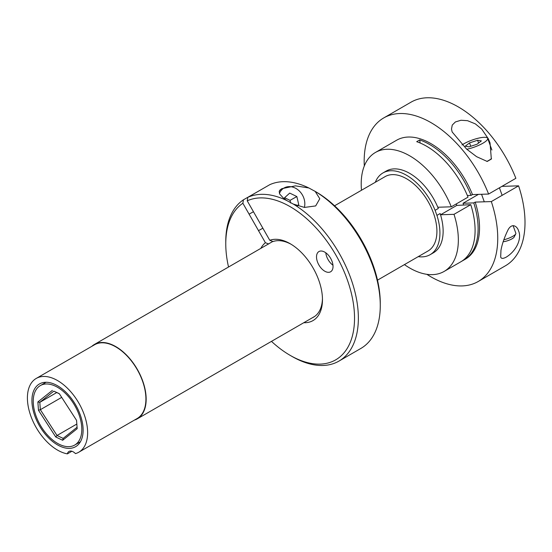<?xml version="1.0" encoding="UTF-8"?>
<svg xmlns="http://www.w3.org/2000/svg" width="552" height="552" viewBox="0 0 552 552"><rect width="100%" height="100%" fill="white"/><g stroke="black" fill="none" stroke-linecap="round" stroke-linejoin="round"><path stroke-width="0.83" d="M67.372 453.868A8.584 4.954 60 0 1 68.986 451.453A8.584 4.954 60 0 1 75.465 453.606A42.587 24.585 -120 0 0 78.812 452.198A42.587 24.585 -120 0 0 78.812 403.029A42.587 24.585 -120 0 0 36.225 378.437A42.587 24.585 -120 0 0 31.995 419.03A42.587 24.585 -120 0 0 67.372 453.868L71.884 451.26M80.164 414.593A36.211 20.907 60 0 1 75.624 446.678A36.211 20.907 60 0 1 39.413 425.771A36.211 20.907 60 0 1 39.42 383.964A36.211 20.907 60 0 1 80.164 414.593M506.26 257.108C503.072 258.826 501.216 258.791 500.685 256.997L500.961 250.353C502.078 244.06 504.466 237.167 508.13 229.673C512.311 222.27 517.555 226.789 518.576 230.936C521.881 238.084 516.955 250.546 506.26 257.108M487.216 161.453L476.597 156.671L466.619 149.123L452.143 131.942L451.488 129.092L452.254 125.069L455.4 121.944L461.017 120.253L467.544 120.688L475.327 123.869L481.717 129.092L488.265 138.697L490.031 142.871L491.335 159.073L487.216 161.453M456.269 203.929L456.801 205.399L440.586 214.762L440.144 213.527L436.929 215.383L435.1 210.333L438.316 208.477L437.867 207.242L451.288 206.807L468.034 197.133A68.689 39.654 -120 0 0 416.698 141.685L419.72 139.939A68.689 39.654 60 0 1 471.056 195.394L467.365 195.512M419.72 139.939A206.068 118.97 -120 0 0 420.134 142.996M463.535 204.889A51.584 29.78 -120 0 0 463.059 203.26L473.775 202.915A68.689 39.654 60 0 1 463.887 260.02A68.689 39.654 60 0 1 463.28 260.358L461.465 261.406M404.423 264.608A68.689 39.654 -120 0 0 444.112 271.439L460.865 261.765A68.689 39.654 -120 0 0 470.759 204.661L456.801 205.399M470.759 204.661L454.006 214.328L440.586 214.762M501.906 186.376L518.59 185.838L491.321 201.577L475.196 202.101L473.775 202.915M463.059 203.26L478.432 194.38M451.288 206.807A68.689 39.654 -120 0 0 375.429 152.462A68.689 39.654 -120 0 0 361.498 190.254M444.112 271.439A68.689 39.654 -120 0 0 454.006 214.328M471.056 195.394L472.471 194.573A68.689 39.654 -120 0 0 396.612 140.236L375.429 152.462M463.887 260.02L465.301 259.205A68.689 39.654 -120 0 0 475.196 202.101M472.471 194.573L488.603 194.056L515.865 178.31A94.447 54.531 -120 0 0 411.005 102.182L383.737 117.928A94.447 54.531 -120 0 0 364.299 165.986M435.1 210.333A47.189 27.248 -120 0 0 382.964 172.942A47.189 27.248 -120 0 0 375.298 182.284M418.23 256.639A47.189 27.248 -120 0 0 430.153 254.672A47.189 27.248 -120 0 0 436.929 215.383M377.506 280.154L428.021 250.987A42.932 24.785 -120 0 0 433.403 212.941A42.932 24.785 -120 0 0 385.096 176.626L334.574 205.792M438.316 208.477A47.189 27.248 -120 0 0 386.172 171.085L382.964 172.942M430.153 254.672L433.361 252.816A47.189 27.248 -120 0 0 440.144 213.527M426.841 274.316A94.447 54.531 -120 0 0 478.184 281.513L505.446 265.767A94.447 54.531 -120 0 0 518.59 185.838M488.603 194.056A94.447 54.531 -120 0 0 383.737 117.928M478.184 281.513A94.447 54.531 -120 0 0 491.321 201.577M134.391 420.113A42.932 24.785 -120 0 0 137.269 418.851A42.932 24.785 -120 0 0 142.651 380.804A42.932 24.785 -120 0 0 94.344 344.489A42.932 24.785 -120 0 0 91.805 346.352M78.812 452.198L137.096 418.554A42.587 24.585 -120 0 0 137.096 369.378A42.587 24.585 -120 0 0 94.509 344.786L36.225 378.437M481.378 140.898L477.094 144.203L469.021 146.853L465.239 146.197L469.524 142.899L477.597 140.249L481.378 140.898M477.597 140.249L478.605 143.037M469.524 142.899L470.752 146.287M503.224 241.7A6.79 1.635 -19.9 0 0 504.431 241.555A6.79 1.635 -19.9 0 0 514.133 237.084L515.761 233.882A9.494 2.291 160.1 0 1 503.831 239.789M513.084 225.616L515.844 233.241A9.494 2.291 160.1 0 1 515.761 233.882M486.871 161.425A15.277 3.685 -19.9 0 0 491.528 158.638M466.757 149.24A15.277 3.685 -19.9 0 0 481.372 144.058A15.277 3.685 -19.9 0 0 487.678 138.352A15.277 3.685 -19.9 0 0 477.439 138.414A15.277 3.685 -19.9 0 0 461.983 144.962M477.28 195.049A37.777 21.811 -120 0 0 477.149 194.421M76.831 424.046L57.029 435.48L40.351 409.694L61.693 397.371M63.142 438.392L57.029 435.48L55.759 436.991L62.666 440.275L63.142 438.392L77.066 427.269M56.752 392.548L39.813 402.325L53.806 391.14L59.374 393.79M40.351 409.694L39.813 402.325L37.874 401.946L38.474 410.267L40.351 409.694M62.666 440.275L77.17 428.69L76.562 420.369L59.278 393.645L53.806 391.14M52.378 390.361L37.874 401.946M38.474 410.267L55.759 436.991M73.126 402.85A34.341 19.831 60 0 1 74.692 445.064A34.341 19.831 60 0 1 40.351 425.233A34.341 19.831 60 0 1 40.351 385.579A34.341 19.831 60 0 1 73.126 402.85M315.171 191.406L319.78 198.727L315.682 205.924L304.497 207.428L293.257 204.061L286.916 200.617L283.5 198.168L279.664 194.007L279.195 191.42L279.933 190.088L281.755 188.701L295.403 185.851L308.83 187.963L315.171 191.406A93.757 54.13 60 0 1 380.273 305.532A93.757 54.13 60 0 1 360.856 348.45L338.942 361.105A93.757 54.13 -120 0 0 353.542 286.743A93.757 54.13 -120 0 0 293.257 204.061M286.916 200.617A93.757 54.13 -120 0 0 247.8 197.361L247.227 200.818A91.052 52.571 60 0 1 350.299 289.213A91.052 52.571 60 0 1 290.152 355.357A91.052 52.571 60 0 1 271.467 341.371M228.535 267.016A91.052 52.571 60 0 1 225.768 243.839A91.052 52.571 60 0 1 242.866 203.253L243.439 199.803A93.757 54.13 -120 0 0 225.768 241.631L225.768 243.839M290.152 355.357L292.063 356.461A93.757 54.13 -120 0 0 338.942 361.105M247.8 197.361L269.714 184.713A93.757 54.13 60 0 1 308.83 187.963M243.439 199.803L265.436 187.183M268.665 243.977L265.408 242.721L242.866 203.253M247.227 200.818L269.769 240.286L273.026 241.541A43.001 24.826 60 0 1 291.125 244.274M380.273 305.532L380.273 303.324A91.052 52.571 -120 0 0 315.889 191.806L314.102 190.778M265.408 242.721A45.706 26.386 -120 0 0 260.848 248.359M303.779 322.713A45.706 26.386 -120 0 0 322.465 299.667A45.706 26.386 -120 0 0 290.152 243.694A45.706 26.386 -120 0 0 269.769 240.286M330.565 271.812A11.682 6.748 60 0 1 318.911 265.001A11.682 6.748 60 0 1 318.932 251.553A11.682 6.748 60 0 1 330.613 258.295A11.682 6.748 60 0 1 330.613 271.784A11.682 6.748 60 0 1 330.565 271.812M332.973 265.222A11.682 6.748 60 0 1 325.79 252.788M322.451 298.542A43.001 24.826 60 0 1 313.564 317.145A43.001 24.826 60 0 1 312.322 317.786M284.804 199.168L284.487 197.809L289.724 193.096L296.859 196.553L290.041 200.362L284.59 197.719M296.859 196.553L298.763 204.737L297.604 205.779M298.763 204.737L297.162 205.627M290.656 203.005L290.041 200.362M304.38 207.407A15.277 12.475 60.8 0 0 299.239 190.923A15.277 12.475 60.8 0 0 284.176 187.935A15.277 12.475 60.8 0 0 279.415 193.476M272.805 241.459L94.344 344.489M314.737 316.393L137.269 418.851M481.565 194.283L484.283 201.804M499.415 187.811L502.134 195.332M487.678 138.352L491.901 150.027M46.085 382.267L40.351 385.579M80.433 441.752L74.692 445.064M253.458 211.726L249.097 214.162M262.869 228.211L258.508 230.646M284.176 187.935L279.636 190.468"/></g></svg>
